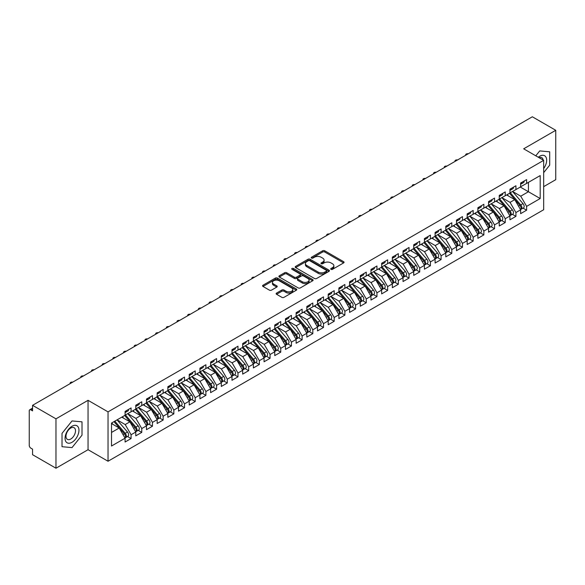 <?xml version="1.0" encoding="UTF-8"?>
<svg xmlns="http://www.w3.org/2000/svg" width="585" height="585" viewBox="0 0 585 585"><rect width="100%" height="100%" fill="white"/><g stroke="black" fill="none" stroke-linecap="round" stroke-linejoin="round"><path stroke-width="0.88" d="M331.015 269.341A1.038 0.6 0 0 0 332.485 269.341L343.636 262.906A1.484 0.856 0 0 0 344.068 262.299A1.484 0.856 0 0 0 343.636 261.692L324.748 250.789A1.484 0.856 0 0 0 322.649 250.789L311.498 257.224A1.038 0.6 0 0 0 311.191 257.649A1.038 0.6 0 0 0 311.498 258.073A1.038 0.6 0 0 0 312.968 258.073L314.408 257.239A4.746 2.742 0 0 1 321.128 257.239L322.701 258.146A4.746 2.742 0 0 1 324.09 260.091A4.746 2.742 0 0 1 322.701 262.029L321.26 262.862A1.038 0.6 0 0 0 320.953 263.287A1.038 0.6 0 0 0 321.26 263.711A1.038 0.6 0 0 0 322.723 263.711L324.17 262.877A4.746 2.742 0 0 1 330.883 262.877L332.455 263.784A4.746 2.742 0 0 1 333.852 265.722A4.746 2.742 0 0 1 332.455 267.659L331.015 268.493A1.038 0.6 0 0 0 330.708 268.917A1.038 0.6 0 0 0 331.015 269.341L331.015 268.493M276.581 293.078A1.484 0.856 0 0 0 276.149 293.677A1.484 0.856 0 0 0 276.581 294.284L281.882 297.348A1.484 0.856 0 0 0 283.981 297.348L296.361 290.197A1.484 0.856 0 0 0 296.792 289.59A1.484 0.856 0 0 0 296.361 288.983L277.473 278.08A1.484 0.856 0 0 0 275.374 278.08L262.994 285.231A1.484 0.856 0 0 0 262.555 285.838A1.484 0.856 0 0 0 262.994 286.438L269.392 290.138A1.484 0.856 0 0 0 271.491 290.138L276.793 287.074A1.484 0.856 0 0 0 277.224 286.474A1.484 0.856 0 0 0 276.793 285.868L273.619 284.032A3.971 2.289 0 0 1 272.456 282.409A3.971 2.289 0 0 1 274.906 280.295A3.971 2.289 0 0 1 279.228 280.793L291.666 287.974A3.971 2.289 0 0 1 292.829 289.59A3.971 2.289 0 0 1 290.379 291.71A3.971 2.289 0 0 1 286.05 291.213L283.981 290.014A1.484 0.856 0 0 0 281.882 290.014L276.581 293.078L276.581 294.284L281.882 291.25L281.882 290.014M543.67 186.652L555.75 179.675L555.75 130.301L532.335 116.781L32.563 405.325L32.563 410.882L30.851 409.895A2.267 1.309 -120 0 0 29.718 409.778A2.267 1.309 -120 0 0 29.25 410.816L29.25 445.382A2.267 1.309 -120 0 0 30.851 448.161L32.563 449.148L32.563 454.699L55.977 468.219L88.05 449.704L108.035 461.243L108.035 411.869L88.05 400.323L55.977 418.838L32.563 405.325M555.75 130.301L523.677 148.817L543.67 160.356L108.035 411.869M314.518 278.504A1.484 0.856 0 0 0 316.617 278.504L328.997 271.36A1.484 0.856 0 0 0 329.428 270.753A1.484 0.856 0 0 0 328.997 270.146L310.108 259.243A1.484 0.856 0 0 0 308.01 259.243L295.63 266.387A1.484 0.856 0 0 0 295.191 266.994A1.484 0.856 0 0 0 295.63 267.601L314.518 278.504M292.42 269.568A1.038 0.6 0 0 1 293.473 269.714L293.473 268.478L312.675 279.564A1.484 0.856 0 0 1 313.114 280.171A1.484 0.856 0 0 1 312.675 280.778L300.295 287.922A1.484 0.856 0 0 1 298.196 287.922L279.308 277.019L279.308 275.806A1.484 0.856 0 0 0 278.877 276.412A1.484 0.856 0 0 0 279.308 277.019M279.308 275.806L284.61 272.749A1.484 0.856 0 0 1 286.708 272.749L294.365 277.173A1.484 0.856 0 0 0 296.463 277.173L299.981 275.14A1.484 0.856 0 0 0 300.419 274.533A1.484 0.856 0 0 0 299.981 273.934L292.01 269.327A1.038 0.6 0 0 1 291.703 268.903A1.038 0.6 0 0 1 292.346 268.347A1.038 0.6 0 0 1 293.473 268.478M108.035 461.243L543.67 209.737L543.67 160.356M520.314 187.054L540.196 198.534L540.196 175.573L526.617 183.412L526.617 179.58L520.635 183.039L520.635 186.864L515.926 189.584L515.926 185.752L509.945 189.211L509.945 193.035L505.235 195.756L505.235 191.924L499.254 195.383L499.254 199.207L494.544 201.927L494.544 198.096L488.563 201.554L488.563 205.379L483.861 208.099L483.861 204.267L477.872 207.726L477.872 211.551L473.17 214.271L473.17 210.439L467.181 213.898L467.181 217.722L462.479 220.443L462.479 216.618L456.49 220.07L456.49 223.901L451.788 226.614L451.788 222.79L445.799 226.241L445.799 230.073L441.097 232.786L441.097 228.962L435.108 232.413L435.108 236.245L430.406 238.958L430.406 235.133L424.417 238.585L424.417 242.417L419.716 245.13L419.716 241.305L413.727 244.757L413.727 248.588L409.025 251.301L409.025 247.477L403.036 250.928L403.036 254.76L398.334 257.473L398.334 253.649L392.345 257.1L392.345 260.932L387.643 263.645L387.643 259.82L381.654 263.272L381.654 267.104L376.952 269.817L376.952 265.992L370.97 269.444L370.97 273.275L366.261 275.988L366.261 272.164L360.28 275.623L360.28 279.447L355.57 282.16L355.57 278.336L349.589 281.794L349.589 285.619L344.879 288.332L344.879 284.507L338.898 287.966L338.898 291.791L334.196 294.504L334.196 290.679L328.207 294.138L328.207 297.962L323.505 300.675L323.505 296.851L317.516 300.31L317.516 304.134L312.814 306.847L312.814 303.023L306.825 306.481L306.825 310.306L302.123 313.019L302.123 309.194L296.134 312.653L296.134 316.478L291.432 319.191L291.432 315.366L285.443 318.825L285.443 322.649L280.741 325.362L280.741 321.538L274.753 324.997L274.753 328.821L270.051 331.541L270.051 327.71L264.062 331.168L264.062 334.993L259.36 337.713L259.36 333.881L253.371 337.34L253.371 341.165L248.669 343.885L248.669 340.053L242.68 343.512L242.68 347.336L237.978 350.057L237.978 346.225L231.989 349.684L231.989 353.508L227.287 356.228L227.287 352.397L221.305 355.855L221.305 359.68L216.596 362.4L216.596 358.568L210.615 362.027L210.615 365.852L205.905 368.572L205.905 364.74L199.924 368.199L199.924 372.023L195.214 374.744L195.214 370.912L189.233 374.371L189.233 378.195L184.531 380.915L184.531 377.084L178.542 380.542L178.542 384.367L173.84 387.087L173.84 383.263L167.851 386.714L167.851 390.546L163.149 393.259L163.149 389.434L157.16 392.886L157.16 396.718L152.458 399.431L152.458 395.606L146.469 399.058L146.469 402.889L141.767 405.602L141.767 401.778L135.779 405.229L135.779 409.061L131.077 411.774L131.077 407.95L125.088 411.401L125.088 415.233L111.516 423.072L111.516 446.026L125.088 438.194L119.208 428.008L111.516 423.562M540.196 198.534L526.617 206.366L520.738 196.187L512.614 191.492M523.063 208.143L526.617 210.198L526.617 206.366M526.617 210.198L520.635 213.649L520.635 209.825L515.926 212.545L510.047 202.359L501.923 197.664M512.372 214.315L515.926 216.37L515.926 212.545M515.926 216.37L509.945 219.821L509.945 215.997L505.235 218.717L499.356 208.531L491.232 203.836L501.608 215.96L499.363 217.254A3.02 1.748 60 0 1 500.533 220.128A3.02 1.748 60 0 1 499.904 221.518A3.02 1.748 60 0 1 499.422 221.656M501.681 220.486L505.235 222.541L505.235 218.717M505.235 222.541L499.254 226L499.254 222.168L494.544 224.889L488.665 214.702L480.541 210.008L490.925 222.132L488.68 223.426A3.02 1.748 60 0 1 489.842 226.3A3.02 1.748 60 0 1 489.221 227.689A3.02 1.748 60 0 1 488.731 227.828M490.998 226.658L494.544 228.713L494.544 224.889M494.544 228.713L488.563 232.172L488.563 228.34L483.861 231.06L477.974 220.874L469.85 216.179M480.307 232.83L483.861 234.885L483.861 231.06M483.861 234.885L477.872 238.344L477.872 234.512L473.17 237.232L467.291 227.046L459.159 222.358L469.543 234.475L467.298 235.77A3.02 1.748 60 0 1 468.461 238.643A3.02 1.748 60 0 1 467.839 240.033A3.02 1.748 60 0 1 467.349 240.172M469.616 239.002L473.17 241.057L473.17 237.232M473.17 241.057L467.181 244.515L467.181 240.684L462.479 243.404L456.6 233.218L448.476 228.53M458.925 245.173L462.479 247.228L462.479 243.404M462.479 247.228L456.49 250.687L456.49 246.855L451.788 249.576L445.909 239.389L437.785 234.702M448.234 251.353L451.788 253.4L451.788 249.576M451.788 253.4L445.799 256.859L445.799 253.027L441.097 255.747L435.218 245.561L427.094 240.874L437.47 252.991L435.225 254.292A3.02 1.748 60 0 1 436.395 257.166A3.02 1.748 60 0 1 435.766 258.548A3.02 1.748 60 0 1 435.277 258.687M437.543 257.524L441.097 259.572L441.097 255.747M441.097 259.572L435.108 263.031L435.108 259.199L430.406 261.919L424.527 251.733L416.403 247.045M426.853 263.696L430.406 265.744L430.406 261.919M430.406 265.744L424.417 269.202L424.417 265.371L419.716 268.091L413.836 257.905L405.712 253.217L416.089 265.334L413.844 266.636A3.02 1.748 60 0 1 415.014 269.51A3.02 1.748 60 0 1 414.385 270.892A3.02 1.748 60 0 1 413.895 271.03M416.162 269.868L419.716 271.915L419.716 268.091M419.716 271.915L413.727 275.374L413.727 271.55L409.025 274.263L403.145 264.076L395.021 259.389M405.471 276.04L409.025 278.087L409.025 274.263M409.025 278.087L403.036 281.546L403.036 277.721L398.334 280.434L392.455 270.248L384.33 265.561M394.78 282.211L398.334 284.259L398.334 280.434M398.334 284.259L392.345 287.718L392.345 283.893L387.643 286.606L381.764 276.42L373.639 271.733L384.016 283.849L381.771 285.151A3.02 1.748 60 0 1 382.941 288.025A3.02 1.748 60 0 1 382.312 289.407A3.02 1.748 60 0 1 381.822 289.546M384.089 288.383L387.643 290.431L387.643 286.606M387.643 290.431L381.654 293.889L381.654 290.065L376.952 292.778L371.073 282.592L362.949 277.904M373.398 294.555L376.952 296.602L376.952 292.778M376.952 296.602L370.97 300.061L370.97 296.237L366.261 298.95L360.382 288.763L352.258 284.076L362.634 296.2L360.389 297.494A3.02 1.748 60 0 1 361.559 300.368A3.02 1.748 60 0 1 360.93 301.75A3.02 1.748 60 0 1 360.448 301.889M362.707 300.727L366.261 302.774L366.261 298.95M366.261 302.774L360.28 306.233L360.28 302.408L355.57 305.121L349.691 294.935L341.567 290.248M352.016 306.898L355.57 308.946L355.57 305.121M355.57 308.946L349.589 312.405L349.589 308.58L344.879 311.293L339 301.107L330.876 296.419M341.333 313.07L344.879 315.118L344.879 311.293M344.879 315.118L338.898 318.576L338.898 314.752L334.196 317.465L328.309 307.279L320.185 302.591L330.569 314.715L328.324 316.01A3.02 1.748 60 0 1 329.487 318.883A3.02 1.748 60 0 1 328.865 320.266A3.02 1.748 60 0 1 328.375 320.404M330.642 319.242L334.196 321.289L334.196 317.465M334.196 321.289L328.207 324.748L328.207 320.924L323.505 323.637L317.626 313.458L309.494 308.763L319.878 320.887L317.633 322.181A3.02 1.748 60 0 1 318.796 325.055A3.02 1.748 60 0 1 318.174 326.437A3.02 1.748 60 0 1 317.684 326.576M319.951 325.414L323.505 327.461L323.505 323.637M323.505 327.461L317.516 330.92L317.516 327.095L312.814 329.808L306.935 319.629L298.811 314.935M309.26 331.585L312.814 333.64L312.814 329.808M312.814 333.64L306.825 337.092L306.825 333.267L302.123 335.98L296.244 325.801L288.12 321.106M298.569 337.757L302.123 339.812L302.123 335.98M302.123 339.812L296.134 343.263L296.134 339.439L291.432 342.152L285.553 331.973L277.429 327.278M287.878 343.929L291.432 345.984L291.432 342.152M291.432 345.984L285.443 349.435L285.443 345.611L280.741 348.324L274.862 338.145L266.738 333.45L277.114 345.574L274.87 346.868A3.02 1.748 60 0 1 276.04 349.742A3.02 1.748 60 0 1 275.411 351.124A3.02 1.748 60 0 1 274.921 351.271M277.188 350.101L280.741 352.155L280.741 348.324M280.741 352.155L274.753 355.607L274.753 351.782L270.051 354.495L264.171 344.316L256.047 339.622L266.424 351.746L264.179 353.04A3.02 1.748 60 0 1 265.349 355.914A3.02 1.748 60 0 1 264.72 357.296A3.02 1.748 60 0 1 264.23 357.442M266.497 356.272L270.051 358.327L270.051 354.495M270.051 358.327L264.062 361.779L264.062 357.954L259.36 360.667L253.48 350.488L245.356 345.793M255.806 362.444L259.36 364.499L259.36 360.667M259.36 364.499L253.371 367.95L253.371 364.126L248.669 366.839L242.79 356.66L234.665 351.965M245.115 368.616L248.669 370.671L248.669 366.839M248.669 370.671L242.68 374.122L242.68 370.298L237.978 373.011L232.099 362.832L223.975 358.137M234.424 374.788L237.978 376.842L237.978 373.011M237.978 376.842L231.989 380.294L231.989 376.469L227.287 379.19L221.408 369.003L213.284 364.309L223.66 376.433L221.415 377.727A3.02 1.748 60 0 1 222.585 380.601A3.02 1.748 60 0 1 221.956 381.99A3.02 1.748 60 0 1 221.466 382.129M223.733 380.959L227.287 383.014L227.287 379.19M227.287 383.014L221.305 386.466L221.305 382.641L216.596 385.361L210.717 375.175L202.593 370.48L212.969 382.605L210.724 383.899A3.02 1.748 60 0 1 211.894 386.773A3.02 1.748 60 0 1 211.265 388.162A3.02 1.748 60 0 1 210.775 388.301M213.042 387.131L216.596 389.186L216.596 385.361M216.596 389.186L210.615 392.645L210.615 388.813L205.905 391.533L200.026 381.347L191.902 376.652M202.352 393.303L205.905 395.358L205.905 391.533M205.905 395.358L199.924 398.816L199.924 394.985L195.214 397.705L189.335 387.519L181.211 382.824M191.668 399.475L195.214 401.529L195.214 397.705M195.214 401.529L189.233 404.988L189.233 401.156L184.531 403.877L178.644 393.69L170.52 389.003M180.977 405.646L184.531 407.701L184.531 403.877M184.531 407.701L178.542 411.16L178.542 407.328L173.84 410.048L167.961 399.862L159.829 395.175L170.213 407.292L167.968 408.586A3.02 1.748 60 0 1 169.131 411.46A3.02 1.748 60 0 1 168.509 412.849A3.02 1.748 60 0 1 168.019 412.988M170.286 411.818L173.84 413.873L173.84 410.048M173.84 413.873L167.851 417.332L167.851 413.5L163.149 416.22L157.27 406.034L149.146 401.347L159.522 413.463L157.277 414.765A3.02 1.748 60 0 1 158.44 417.639A3.02 1.748 60 0 1 157.818 419.021A3.02 1.748 60 0 1 157.328 419.16M159.595 417.997L163.149 420.045L163.149 416.22M163.149 420.045L157.16 423.503L157.16 419.672L152.458 422.392L146.579 412.206L138.455 407.518M148.904 424.169L152.458 426.216L152.458 422.392M152.458 426.216L146.469 429.675L146.469 425.843L141.767 428.564L135.888 418.377L127.764 413.69L138.14 425.807L135.895 427.108A3.02 1.748 60 0 1 137.065 429.982A3.02 1.748 60 0 1 136.437 431.364A3.02 1.748 60 0 1 135.947 431.503M138.214 430.341L141.767 432.388L141.767 428.564M141.767 432.388L135.779 435.847L135.779 432.015L131.077 434.735L125.197 424.549L117.073 419.862M127.523 436.512L131.077 438.56L131.077 434.735M131.077 438.56L125.088 442.019L125.088 438.194M125.088 415.109L131.077 411.774M111.516 432.454L119.208 428.008M135.779 408.937L141.767 405.602M125.197 424.549L129.899 421.836L121.775 417.142M135.779 432.015L129.899 421.836M146.469 402.765L152.458 399.431M135.888 418.377L140.59 415.664L132.466 410.97M146.469 425.843L140.59 415.664M157.16 396.593L163.149 393.259M146.579 412.206L151.281 409.493L143.157 404.798M157.16 419.672L151.281 409.493M167.851 390.422L173.84 387.087M157.27 406.034L161.972 403.321L153.848 398.626M167.851 413.5L161.972 403.321M178.542 384.25L184.531 380.915M167.961 399.862L172.663 397.149L164.539 392.455M178.542 407.328L172.663 397.149M189.233 378.078L195.214 374.744M178.644 393.69L183.354 390.977L175.229 386.283M189.233 401.156L183.354 390.977M199.924 371.906L205.905 368.572M189.335 387.519L194.044 384.806L185.92 380.111M199.924 394.985L194.044 384.806M210.615 365.727L216.596 362.4M200.026 381.347L204.735 378.634L196.604 373.939M210.615 388.813L204.735 378.634M221.305 359.556L227.287 356.228M210.717 375.175L215.419 372.462L207.295 367.768M221.305 382.641L215.419 372.462M231.989 353.384L237.978 350.057M221.408 369.003L226.11 366.283L217.986 361.596M231.989 376.469L226.11 366.283M242.68 347.212L248.669 343.885M232.099 362.832L236.801 360.111L228.677 355.424M242.68 370.298L236.801 360.111M253.371 341.04L259.36 337.713M242.79 356.66L247.492 353.94L239.367 349.252M253.371 364.126L247.492 353.94M264.062 334.869L270.051 331.541M253.48 350.488L258.182 347.768L250.058 343.081M264.062 357.954L258.182 347.768M274.753 328.697L280.741 325.362M264.171 344.316L268.873 341.596L260.749 336.909M274.753 351.782L268.873 341.596M285.443 322.525L291.432 319.191M274.862 338.145L279.564 335.424L271.44 330.737M285.443 345.611L279.564 335.424M296.134 316.353L302.123 313.019M285.553 331.973L290.255 329.253L282.131 324.565M296.134 339.439L290.255 329.253M306.825 310.182L312.814 306.847M296.244 325.801L300.946 323.081L292.822 318.394M306.825 333.267L300.946 323.081M317.516 304.01L323.505 300.675M306.935 319.629L311.637 316.909L303.513 312.222M317.516 327.095L311.637 316.909M328.207 297.838L334.196 294.504M317.626 313.458L322.328 310.737L314.203 306.05M328.207 320.924L322.328 310.737M338.898 291.666L344.879 288.332M328.309 307.279L333.019 304.566L324.894 299.878M338.898 314.752L333.019 304.566M349.589 285.495L355.57 282.16M339 301.107L343.709 298.394L335.585 293.707M349.589 308.58L343.709 298.394M360.28 279.323L366.261 275.988M349.691 294.935L354.4 292.222L346.269 287.535M360.28 302.408L354.4 292.222M370.97 273.151L376.952 269.817M360.382 288.763L365.084 286.05L356.96 281.363M370.97 296.237L365.084 286.05M381.654 266.979L387.643 263.645M371.073 282.592L375.775 279.879L367.651 275.184M381.654 290.065L375.775 279.879M392.345 260.808L398.334 257.473M381.764 276.42L386.466 273.707L378.341 269.012M392.345 283.893L386.466 273.707M403.036 254.636L409.025 251.301M392.455 270.248L397.156 267.535L389.032 262.84M403.036 277.721L397.156 267.535M413.727 248.464L419.716 245.13M403.145 264.076L407.847 261.363L399.723 256.669M413.727 271.55L407.847 261.363M424.417 242.292L430.406 238.958M413.836 257.905L418.538 255.192L410.414 250.497M424.417 265.371L418.538 255.192M435.108 236.121L441.097 232.786M424.527 251.733L429.229 249.02L421.105 244.325M435.108 259.199L429.229 249.02M445.799 229.949L451.788 226.614M435.218 245.561L439.92 242.848L431.796 238.153M445.799 253.027L439.92 242.848M456.49 223.777L462.479 220.443M445.909 239.389L450.611 236.676L442.487 231.982M456.49 246.855L450.611 236.676M467.181 217.605L473.17 214.271M456.6 233.218L461.302 230.505L453.178 225.81M467.181 240.684L461.302 230.505M477.872 211.434L483.861 208.099M467.291 227.046L471.993 224.333L463.868 219.638M477.872 234.512L471.993 224.333M488.563 205.262L494.544 201.927M477.974 220.874L482.683 218.161L474.559 213.466M488.563 228.34L482.683 218.161M499.254 199.083L505.235 195.756M488.665 214.702L493.374 211.989L485.25 207.295M499.254 222.168L493.374 211.989M509.945 192.911L515.926 189.584M499.356 208.531L504.065 205.818L495.934 201.123M509.945 215.997L504.065 205.818M520.635 186.739L526.617 183.412M520.738 196.187L528.438 191.741L528.438 182.359L540.196 175.573M510.047 202.359L514.756 199.639L506.625 194.951M520.635 209.825L514.756 199.639M55.977 418.838L55.977 468.219M539.714 150.915L535.787 155.807L539.714 150.915L549.71 151.807L539.714 150.915M549.71 165.138L549.71 151.807L549.71 165.138L543.67 172.655L549.71 165.138M88.05 449.704L88.05 400.323M82.01 435.167L82.01 421.836L72.013 420.944L62.017 433.375L62.017 446.706L72.013 447.598L82.01 435.167L72.013 447.598L62.017 446.706L62.017 433.375L72.013 420.944L82.01 421.836L82.01 435.167M331.432 269.488L332.455 268.895A4.746 2.742 0 0 0 333.852 266.957L333.852 265.722M324.09 260.091L324.09 261.32A4.746 2.742 0 0 1 322.701 263.257L321.67 263.857M343.614 262.914L324.748 252.025A1.484 0.856 0 0 0 322.649 252.025L311.915 258.219M328.997 270.146L328.997 271.36L310.108 260.471A1.484 0.856 0 0 0 308.01 260.471L295.644 267.608L295.63 266.387M326.371 271.177A1.038 0.6 0 0 0 326.679 270.753A1.038 0.6 0 0 0 326.371 270.328L309.794 260.756A1.038 0.6 0 0 0 308.324 260.756L306.803 261.634A4.746 2.742 0 0 0 305.414 263.572A4.746 2.742 0 0 0 306.803 265.51L318.138 272.054A4.746 2.742 0 0 0 324.851 272.054L326.371 271.177L326.371 272.405A1.038 0.6 0 0 0 326.679 271.981L326.679 270.753M305.414 263.572L305.414 264.808A4.746 2.742 0 0 0 306.803 266.745L306.803 265.51M326.371 272.405L324.851 273.29A4.746 2.742 0 0 1 318.138 273.29L306.803 266.745M279.33 277.034L284.61 273.985L284.61 272.749M300.419 274.533L300.419 275.769A1.484 0.856 0 0 1 299.981 276.376L296.463 278.409A1.484 0.856 0 0 1 294.365 278.409L286.708 273.985A1.484 0.856 0 0 0 284.61 273.985M293.473 269.714L312.661 280.785M302.313 281.758A3.971 2.289 0 0 0 306.642 282.255A3.971 2.289 0 0 0 309.092 280.142A3.971 2.289 0 0 0 307.929 278.518L303.549 275.988A1.484 0.856 0 0 0 301.45 275.988L297.933 278.021A1.484 0.856 0 0 0 297.502 278.628A1.484 0.856 0 0 0 297.933 279.235L302.313 281.758L302.313 282.994A3.971 2.289 0 0 0 306.642 283.491A3.971 2.289 0 0 0 309.092 281.378L309.092 280.142M297.502 278.628L297.502 279.857A1.484 0.856 0 0 0 297.933 280.464L297.933 279.235M302.313 282.994L297.933 280.464M292.829 289.59L292.829 290.825A3.971 2.289 0 0 1 290.379 292.946A3.971 2.289 0 0 1 286.05 292.449L283.981 291.25A1.484 0.856 0 0 0 281.882 291.25M272.456 282.409L272.456 283.645A3.971 2.289 0 0 0 273.619 285.268L273.619 284.032M276.793 285.868L276.793 287.074L273.619 285.268M296.339 290.211L277.473 279.316A1.484 0.856 0 0 0 275.374 279.316L263.009 286.453M510.354 192.801L520.745 204.911A3.02 1.748 60 0 1 521.915 207.785A3.02 1.748 60 0 1 521.286 209.174L523.531 207.872A3.02 1.748 -120 0 0 524.16 206.49A3.02 1.748 -120 0 0 522.99 203.617L512.599 191.5M521.286 209.174A3.02 1.748 60 0 1 520.796 209.313M509.498 193.291L519.889 205.408A3.02 1.748 60 0 1 521.059 208.282A3.02 1.748 60 0 1 520.511 209.613M508.489 196.026L507.253 194.586M520.635 184.216A3.02 1.748 -120 0 0 521.059 182.981A3.02 1.748 -120 0 0 521.052 182.798M520.796 184.012A3.02 1.748 -120 0 0 521.286 183.873A3.02 1.748 -120 0 0 521.915 182.483A3.02 1.748 -120 0 0 521.908 182.301M524.153 181.006A3.02 1.748 60 0 1 524.16 181.189A3.02 1.748 60 0 1 523.531 182.571L521.286 183.873M468.241 153.789A1.887 1.09 -0 0 0 465.667 154.806A1.887 1.09 -0 0 0 465.792 155.201M499.663 198.973L510.054 211.083A3.02 1.748 60 0 1 511.224 213.956A3.02 1.748 60 0 1 510.595 215.346L512.84 214.044A3.02 1.748 -120 0 0 513.469 212.662A3.02 1.748 -120 0 0 512.299 209.788L501.908 197.671M510.595 215.346A3.02 1.748 60 0 1 510.113 215.485M498.808 199.463L509.199 211.58A3.02 1.748 60 0 1 510.369 214.454A3.02 1.748 60 0 1 509.82 215.785M497.798 202.198L496.563 200.757M499.904 221.518L502.157 220.216A3.02 1.748 -120 0 0 502.778 218.834A3.02 1.748 -120 0 0 501.608 215.96M488.117 205.635L498.515 217.752A3.02 1.748 60 0 1 499.678 220.625A3.02 1.748 60 0 1 499.129 221.956M487.108 208.37L485.872 206.929M488.972 205.145L499.363 217.254M489.221 227.689L491.466 226.388A3.02 1.748 -120 0 0 492.087 225.006A3.02 1.748 -120 0 0 490.925 222.132M477.426 211.807L487.824 223.923A3.02 1.748 60 0 1 488.987 226.797A3.02 1.748 60 0 1 488.438 228.128M476.417 214.541L475.181 213.108M478.281 211.317L488.68 223.426M467.598 217.488L477.989 229.598A3.02 1.748 60 0 1 479.152 232.472A3.02 1.748 60 0 1 478.53 233.861L480.775 232.559A3.02 1.748 -120 0 0 481.397 231.177A3.02 1.748 -120 0 0 480.234 228.304L469.843 216.194M478.53 233.861A3.02 1.748 60 0 1 478.04 234M466.742 217.978L477.133 230.095A3.02 1.748 60 0 1 478.296 232.969A3.02 1.748 60 0 1 477.748 234.3M465.726 220.713L464.497 219.28M509.945 190.388A3.02 1.748 -120 0 0 510.369 189.152A3.02 1.748 -120 0 0 510.361 188.97M510.113 190.183A3.02 1.748 -120 0 0 510.595 190.045A3.02 1.748 -120 0 0 511.224 188.655A3.02 1.748 -120 0 0 511.217 188.472M513.462 187.178A3.02 1.748 60 0 1 513.469 187.361A3.02 1.748 60 0 1 512.84 188.743L510.595 190.045M457.558 159.961A1.887 1.09 -0 0 0 454.976 160.977A1.887 1.09 -0 0 0 455.108 161.372M499.254 196.56A3.02 1.748 -120 0 0 499.678 195.324A3.02 1.748 -120 0 0 499.67 195.141M499.422 196.355A3.02 1.748 -120 0 0 499.904 196.216A3.02 1.748 -120 0 0 500.533 194.827A3.02 1.748 -120 0 0 500.526 194.644M502.771 193.35A3.02 1.748 60 0 1 502.778 193.533A3.02 1.748 60 0 1 502.157 194.922L499.904 196.216M446.867 166.133A1.887 1.09 -0 0 0 444.286 167.149A1.887 1.09 -0 0 0 444.417 167.544M488.563 202.732A3.02 1.748 -120 0 0 488.987 201.496A3.02 1.748 -120 0 0 488.98 201.313M488.731 202.527A3.02 1.748 -120 0 0 489.221 202.388A3.02 1.748 -120 0 0 489.842 200.999A3.02 1.748 -120 0 0 489.835 200.816M492.08 199.522A3.02 1.748 60 0 1 492.087 199.704A3.02 1.748 60 0 1 491.466 201.094L489.221 202.388M436.176 172.304A1.887 1.09 -0 0 0 433.595 173.321A1.887 1.09 -0 0 0 433.726 173.716M477.872 208.903A3.02 1.748 -120 0 0 478.296 207.668A3.02 1.748 -120 0 0 478.296 207.485M478.04 208.699A3.02 1.748 -120 0 0 478.53 208.56A3.02 1.748 -120 0 0 479.152 207.178A3.02 1.748 -120 0 0 479.144 206.988M481.389 205.693A3.02 1.748 60 0 1 481.397 205.876A3.02 1.748 60 0 1 480.775 207.265L478.53 208.56M425.485 178.476A1.887 1.09 -0 0 0 422.904 179.493A1.887 1.09 -0 0 0 423.035 179.887M543.67 168.56A9.828 5.674 120 0 0 546.346 158.023A9.828 5.674 120 0 0 539.714 156.224A9.828 5.674 120 0 0 538.266 157.233M543.165 160.063A6.727 3.883 120 0 0 541.812 157.687A6.727 3.883 120 0 0 539.077 157.709M72.013 442.297A9.828 5.674 120 0 0 78.96 430.26A9.828 5.674 120 0 0 72.013 426.246A9.828 5.674 120 0 0 65.059 438.282A9.828 5.674 120 0 0 72.013 442.297M70.748 439.035A6.727 3.883 120 0 0 75.143 433.105A6.727 3.883 120 0 0 74.112 427.715A6.727 3.883 120 0 0 70.748 428.044A6.727 3.883 120 0 0 66.354 433.975A6.727 3.883 120 0 0 67.385 439.364A6.727 3.883 120 0 0 70.748 439.035M467.839 240.033L470.084 238.731A3.02 1.748 -120 0 0 470.706 237.349A3.02 1.748 -120 0 0 469.543 234.475M456.051 224.15L466.442 236.267A3.02 1.748 60 0 1 467.605 239.141A3.02 1.748 60 0 1 467.057 240.479M455.035 226.885L453.806 225.452M456.907 223.66L467.298 235.77M467.181 215.075A3.02 1.748 -120 0 0 467.605 213.839A3.02 1.748 -120 0 0 467.605 213.657M467.349 214.87A3.02 1.748 -120 0 0 467.839 214.732A3.02 1.748 -120 0 0 468.461 213.349A3.02 1.748 -120 0 0 468.461 213.159M470.706 211.865A3.02 1.748 60 0 1 470.706 212.048A3.02 1.748 60 0 1 470.084 213.437L467.839 214.732M414.794 184.648A1.887 1.09 -0 0 0 412.213 185.664A1.887 1.09 -0 0 0 412.345 186.059M446.216 229.832L456.607 241.941A3.02 1.748 60 0 1 457.77 244.815A3.02 1.748 60 0 1 457.148 246.205L459.393 244.91A3.02 1.748 -120 0 0 460.015 243.521A3.02 1.748 -120 0 0 458.852 240.647L448.461 228.538M457.148 246.205A3.02 1.748 60 0 1 456.658 246.343M445.36 230.322L455.752 242.439A3.02 1.748 60 0 1 456.914 245.312A3.02 1.748 60 0 1 456.366 246.651M444.344 233.057L443.116 231.623M435.525 236.004L445.916 248.12A3.02 1.748 60 0 1 447.079 250.994A3.02 1.748 60 0 1 446.457 252.376L448.702 251.082A3.02 1.748 -120 0 0 449.324 249.693A3.02 1.748 -120 0 0 448.161 246.819L437.77 234.709M446.457 252.376A3.02 1.748 60 0 1 445.967 252.515M434.67 236.494L445.061 248.61A3.02 1.748 60 0 1 446.231 251.484A3.02 1.748 60 0 1 445.675 252.822M433.653 239.228L432.425 237.795M435.766 258.548L438.011 257.254A3.02 1.748 -120 0 0 438.64 255.864A3.02 1.748 -120 0 0 437.47 252.991M423.979 242.665L434.37 254.782A3.02 1.748 60 0 1 435.54 257.656A3.02 1.748 60 0 1 434.984 258.994M422.962 245.4L421.734 243.967M424.834 242.175L435.225 254.292M414.143 248.347L424.534 260.464A3.02 1.748 60 0 1 425.704 263.338A3.02 1.748 60 0 1 425.076 264.72L427.321 263.425A3.02 1.748 -120 0 0 427.949 262.036A3.02 1.748 -120 0 0 426.779 259.162L416.388 247.053M425.076 264.72A3.02 1.748 60 0 1 424.586 264.859M413.288 248.844L423.679 260.954A3.02 1.748 60 0 1 424.849 263.828A3.02 1.748 60 0 1 424.3 265.166M412.271 251.572L411.043 250.139M456.49 221.247A3.02 1.748 -120 0 0 456.914 220.011A3.02 1.748 -120 0 0 456.914 219.828M456.658 221.042A3.02 1.748 -120 0 0 457.148 220.903A3.02 1.748 -120 0 0 457.77 219.521A3.02 1.748 -120 0 0 457.77 219.331M460.015 218.037A3.02 1.748 60 0 1 460.015 218.22A3.02 1.748 60 0 1 459.393 219.609L457.148 220.903M404.103 190.82A1.887 1.09 -0 0 0 401.522 191.836A1.887 1.09 -0 0 0 401.654 192.231M445.799 227.419A3.02 1.748 -120 0 0 446.231 226.183A3.02 1.748 -120 0 0 446.223 226M445.967 227.214A3.02 1.748 -120 0 0 446.457 227.075A3.02 1.748 -120 0 0 447.079 225.693A3.02 1.748 -120 0 0 447.079 225.503M449.324 224.209A3.02 1.748 60 0 1 449.324 224.391A3.02 1.748 60 0 1 448.702 225.781L446.457 227.075M393.412 196.991A1.887 1.09 -0 0 0 390.831 198.008A1.887 1.09 -0 0 0 390.963 198.403M435.108 233.59A3.02 1.748 -120 0 0 435.54 232.355A3.02 1.748 -120 0 0 435.532 232.172M435.277 233.386A3.02 1.748 -120 0 0 435.766 233.247A3.02 1.748 -120 0 0 436.395 231.865A3.02 1.748 -120 0 0 436.388 231.675M438.633 230.38A3.02 1.748 60 0 1 438.64 230.563A3.02 1.748 60 0 1 438.011 231.952L435.766 233.247M382.722 203.163A1.887 1.09 -0 0 0 380.14 204.18A1.887 1.09 -0 0 0 380.272 204.574M424.417 239.762A3.02 1.748 -120 0 0 424.849 238.526A3.02 1.748 -120 0 0 424.842 238.344M424.586 239.558A3.02 1.748 -120 0 0 425.076 239.419A3.02 1.748 -120 0 0 425.704 238.036A3.02 1.748 -120 0 0 425.697 237.846M427.942 236.552A3.02 1.748 60 0 1 427.949 236.735A3.02 1.748 60 0 1 427.321 238.124L425.076 239.419M372.031 209.335A1.887 1.09 -0 0 0 369.449 210.351A1.887 1.09 -0 0 0 369.581 210.746M414.385 270.892L416.63 269.597A3.02 1.748 -120 0 0 417.259 268.208A3.02 1.748 -120 0 0 416.089 265.334M402.597 255.016L412.988 267.126A3.02 1.748 60 0 1 414.158 269.999A3.02 1.748 60 0 1 413.61 271.338M401.581 257.744L400.352 256.31M403.453 254.519L413.844 266.636M392.762 260.691L403.153 272.807A3.02 1.748 60 0 1 404.323 275.681A3.02 1.748 60 0 1 403.694 277.063L405.939 275.769A3.02 1.748 -120 0 0 406.568 274.38A3.02 1.748 -120 0 0 405.398 271.506L395.007 259.396M403.694 277.063A3.02 1.748 60 0 1 403.204 277.202M391.906 261.188L402.297 273.297A3.02 1.748 60 0 1 403.467 276.171A3.02 1.748 60 0 1 402.919 277.509M390.897 263.915L389.661 262.482M382.071 266.862L392.462 278.979A3.02 1.748 60 0 1 393.632 281.853A3.02 1.748 60 0 1 393.003 283.235L395.248 281.941A3.02 1.748 -120 0 0 395.877 280.551A3.02 1.748 -120 0 0 394.707 277.678L384.316 265.568M393.003 283.235A3.02 1.748 60 0 1 392.513 283.374M381.215 267.36L391.606 279.469A3.02 1.748 60 0 1 392.776 282.343A3.02 1.748 60 0 1 392.228 283.681M380.206 270.087L378.97 268.654M382.312 289.407L384.557 288.112A3.02 1.748 -120 0 0 385.186 286.723A3.02 1.748 -120 0 0 384.016 283.849M370.524 273.531L380.915 285.641A3.02 1.748 60 0 1 382.085 288.515A3.02 1.748 60 0 1 381.537 289.853M369.515 276.259L368.279 274.826M371.38 273.034L381.771 285.151M360.689 279.206L371.08 291.323A3.02 1.748 60 0 1 372.25 294.196A3.02 1.748 60 0 1 371.621 295.579L373.866 294.284A3.02 1.748 -120 0 0 374.495 292.902A3.02 1.748 -120 0 0 373.325 290.028L362.934 277.912M371.621 295.579A3.02 1.748 60 0 1 371.131 295.717M359.833 279.703L370.225 291.813A3.02 1.748 60 0 1 371.395 294.686A3.02 1.748 60 0 1 370.846 296.025M358.824 282.431L357.589 280.997M413.727 245.934A3.02 1.748 -120 0 0 414.158 244.698A3.02 1.748 -120 0 0 414.151 244.515M413.895 245.729A3.02 1.748 -120 0 0 414.385 245.59A3.02 1.748 -120 0 0 415.014 244.208A3.02 1.748 -120 0 0 415.006 244.025M417.251 242.724A3.02 1.748 60 0 1 417.259 242.914A3.02 1.748 60 0 1 416.63 244.296L414.385 245.59M361.34 215.507A1.887 1.09 -0 0 0 358.759 216.523A1.887 1.09 -0 0 0 358.89 216.918M403.036 252.106A3.02 1.748 -120 0 0 403.467 250.87A3.02 1.748 -120 0 0 403.46 250.687M403.204 251.901A3.02 1.748 -120 0 0 403.694 251.762A3.02 1.748 -120 0 0 404.323 250.38A3.02 1.748 -120 0 0 404.315 250.197M406.56 248.896A3.02 1.748 60 0 1 406.568 249.086A3.02 1.748 60 0 1 405.939 250.468L403.694 251.762M350.649 221.678A1.887 1.09 -0 0 0 348.068 222.695A1.887 1.09 -0 0 0 348.199 223.09M392.345 258.277A3.02 1.748 -120 0 0 392.776 257.042A3.02 1.748 -120 0 0 392.769 256.859M392.513 258.073A3.02 1.748 -120 0 0 393.003 257.934A3.02 1.748 -120 0 0 393.632 256.552A3.02 1.748 -120 0 0 393.625 256.369M395.869 255.067A3.02 1.748 60 0 1 395.877 255.257A3.02 1.748 60 0 1 395.248 256.639L393.003 257.934M339.958 227.85A1.887 1.09 -0 0 0 337.384 228.867A1.887 1.09 -0 0 0 337.508 229.261M381.654 264.449A3.02 1.748 -120 0 0 382.085 263.213A3.02 1.748 -120 0 0 382.078 263.031M381.822 264.245A3.02 1.748 -120 0 0 382.312 264.106A3.02 1.748 -120 0 0 382.941 262.723A3.02 1.748 -120 0 0 382.934 262.541M385.179 261.239A3.02 1.748 60 0 1 385.186 261.429A3.02 1.748 60 0 1 384.557 262.811L382.312 264.106M329.267 234.022A1.887 1.09 -0 0 0 326.693 235.038A1.887 1.09 -0 0 0 326.818 235.433M370.97 270.621A3.02 1.748 -120 0 0 371.395 269.385A3.02 1.748 -120 0 0 371.387 269.202M371.131 270.416A3.02 1.748 -120 0 0 371.621 270.277A3.02 1.748 -120 0 0 372.25 268.895A3.02 1.748 -120 0 0 372.243 268.712M374.488 267.411A3.02 1.748 60 0 1 374.495 267.601A3.02 1.748 60 0 1 373.866 268.983L371.621 270.277M318.576 240.194A1.887 1.09 -0 0 0 316.002 241.21A1.887 1.09 -0 0 0 316.127 241.612M360.93 301.75L363.175 300.456A3.02 1.748 -120 0 0 363.804 299.074A3.02 1.748 -120 0 0 362.634 296.2M349.143 285.875L359.534 297.984A3.02 1.748 60 0 1 360.704 300.858A3.02 1.748 60 0 1 360.155 302.196M348.133 288.602L346.898 287.169M349.998 285.378L360.389 297.494M360.28 276.793A3.02 1.748 -120 0 0 360.704 275.557A3.02 1.748 -120 0 0 360.696 275.374M360.448 276.588A3.02 1.748 -120 0 0 360.93 276.449A3.02 1.748 -120 0 0 361.559 275.067A3.02 1.748 -120 0 0 361.552 274.884M363.797 273.583A3.02 1.748 60 0 1 363.804 273.773A3.02 1.748 60 0 1 363.175 275.155L360.93 276.449M307.893 246.365A1.887 1.09 -0 0 0 305.311 247.382A1.887 1.09 -0 0 0 305.443 247.784M339.307 291.549L349.698 303.666A3.02 1.748 60 0 1 350.868 306.54A3.02 1.748 60 0 1 350.239 307.922L352.484 306.628A3.02 1.748 -120 0 0 353.113 305.246A3.02 1.748 -120 0 0 351.943 302.372L341.552 290.255M350.239 307.922A3.02 1.748 60 0 1 349.757 308.061M338.452 292.047L348.85 304.156A3.02 1.748 60 0 1 350.013 307.03A3.02 1.748 60 0 1 349.464 308.368M337.443 294.774L336.207 293.341M349.589 282.964A3.02 1.748 -120 0 0 350.013 281.729A3.02 1.748 -120 0 0 350.005 281.546M349.757 282.76A3.02 1.748 -120 0 0 350.239 282.621A3.02 1.748 -120 0 0 350.868 281.239A3.02 1.748 -120 0 0 350.861 281.056M353.106 279.754A3.02 1.748 60 0 1 353.113 279.944A3.02 1.748 60 0 1 352.484 281.327L350.239 282.621M297.202 252.537A1.887 1.09 -0 0 0 294.621 253.554A1.887 1.09 -0 0 0 294.752 253.956M328.616 297.721L339.015 309.838A3.02 1.748 60 0 1 340.177 312.712A3.02 1.748 60 0 1 339.556 314.094L341.801 312.799A3.02 1.748 -120 0 0 342.422 311.417A3.02 1.748 -120 0 0 341.26 308.544L330.861 296.427M339.556 314.094A3.02 1.748 60 0 1 339.066 314.233M327.761 298.218L338.159 310.328A3.02 1.748 60 0 1 339.322 313.202A3.02 1.748 60 0 1 338.773 314.54M326.752 300.946L325.516 299.513M338.898 289.136A3.02 1.748 -120 0 0 339.322 287.908A3.02 1.748 -120 0 0 339.315 287.718M339.066 288.931A3.02 1.748 -120 0 0 339.556 288.793A3.02 1.748 -120 0 0 340.177 287.411A3.02 1.748 -120 0 0 340.17 287.228M342.415 285.933A3.02 1.748 60 0 1 342.422 286.116A3.02 1.748 60 0 1 341.801 287.498L339.556 288.793M286.511 258.709A1.887 1.09 -0 0 0 283.93 259.725A1.887 1.09 -0 0 0 284.061 260.128M328.865 320.266L331.11 318.971A3.02 1.748 -120 0 0 331.732 317.589A3.02 1.748 -120 0 0 330.569 314.715M317.077 304.39L327.468 316.5A3.02 1.748 60 0 1 328.631 319.373A3.02 1.748 60 0 1 328.083 320.712M316.061 307.118L314.832 305.684M317.933 303.893L328.324 316.01M328.207 295.308A3.02 1.748 -120 0 0 328.631 294.079A3.02 1.748 -120 0 0 328.631 293.889M328.375 295.103A3.02 1.748 -120 0 0 328.865 294.964A3.02 1.748 -120 0 0 329.487 293.582A3.02 1.748 -120 0 0 329.479 293.399M331.724 292.105A3.02 1.748 60 0 1 331.732 292.288A3.02 1.748 60 0 1 331.11 293.67L328.865 294.964M275.82 264.881A1.887 1.09 -0 0 0 273.239 265.897A1.887 1.09 -0 0 0 273.37 266.299M318.174 326.437L320.419 325.143A3.02 1.748 -120 0 0 321.041 323.761A3.02 1.748 -120 0 0 319.878 320.887M306.386 310.562L316.777 322.671A3.02 1.748 60 0 1 317.94 325.545A3.02 1.748 60 0 1 317.392 326.883M305.37 313.297L304.142 311.856M307.242 310.065L317.633 322.181M317.516 301.48A3.02 1.748 -120 0 0 317.94 300.251A3.02 1.748 -120 0 0 317.94 300.061M317.684 301.282A3.02 1.748 -120 0 0 318.174 301.136A3.02 1.748 -120 0 0 318.796 299.754A3.02 1.748 -120 0 0 318.796 299.571M321.041 298.277A3.02 1.748 60 0 1 321.041 298.46A3.02 1.748 60 0 1 320.419 299.842L318.174 301.136M265.129 271.052A1.887 1.09 -0 0 0 262.548 272.069A1.887 1.09 -0 0 0 262.68 272.471M296.551 316.236L306.942 328.353A3.02 1.748 60 0 1 308.105 331.227A3.02 1.748 60 0 1 307.483 332.609L309.728 331.315A3.02 1.748 -120 0 0 310.35 329.933A3.02 1.748 -120 0 0 309.187 327.059L298.796 314.942M307.483 332.609A3.02 1.748 60 0 1 306.993 332.748M295.696 316.734L306.087 328.85A3.02 1.748 60 0 1 307.249 331.724A3.02 1.748 60 0 1 306.701 333.055M294.679 319.468L293.451 318.028M306.825 307.651A3.02 1.748 -120 0 0 307.249 306.423A3.02 1.748 -120 0 0 307.249 306.233M306.993 307.454A3.02 1.748 -120 0 0 307.483 307.308A3.02 1.748 -120 0 0 308.105 305.926A3.02 1.748 -120 0 0 308.105 305.743M310.35 304.449A3.02 1.748 60 0 1 310.35 304.631A3.02 1.748 60 0 1 309.728 306.014L307.483 307.308M254.438 277.224A1.887 1.09 -0 0 0 251.857 278.241A1.887 1.09 -0 0 0 251.989 278.643M285.86 322.408L296.251 334.525A3.02 1.748 60 0 1 297.414 337.399A3.02 1.748 60 0 1 296.792 338.781L299.037 337.486A3.02 1.748 -120 0 0 299.659 336.104A3.02 1.748 -120 0 0 298.496 333.231L288.105 321.114M296.792 338.781A3.02 1.748 60 0 1 296.302 338.92M285.005 322.905L295.396 335.022A3.02 1.748 60 0 1 296.566 337.896A3.02 1.748 60 0 1 296.01 339.227M283.988 325.64L282.76 324.2M296.134 313.823A3.02 1.748 -120 0 0 296.566 312.595A3.02 1.748 -120 0 0 296.558 312.405M296.302 313.626A3.02 1.748 -120 0 0 296.792 313.48A3.02 1.748 -120 0 0 297.414 312.097A3.02 1.748 -120 0 0 297.414 311.915M299.659 310.62A3.02 1.748 60 0 1 299.659 310.803A3.02 1.748 60 0 1 299.037 312.185L296.792 313.48M243.748 283.396A1.887 1.09 -0 0 0 241.166 284.412A1.887 1.09 -0 0 0 241.298 284.815M275.169 328.58L285.56 340.697A3.02 1.748 60 0 1 286.73 343.57A3.02 1.748 60 0 1 286.102 344.953L288.346 343.658A3.02 1.748 -120 0 0 288.975 342.276A3.02 1.748 -120 0 0 287.805 339.402L277.414 327.286M286.102 344.953A3.02 1.748 60 0 1 285.612 345.091M274.314 329.077L284.705 341.194A3.02 1.748 60 0 1 285.875 344.068A3.02 1.748 60 0 1 285.319 345.399M273.297 331.812L272.069 330.371M285.443 320.002A3.02 1.748 -120 0 0 285.875 318.767A3.02 1.748 -120 0 0 285.868 318.576M285.612 319.798A3.02 1.748 -120 0 0 286.102 319.651A3.02 1.748 -120 0 0 286.73 318.269A3.02 1.748 -120 0 0 286.723 318.086M288.968 316.792A3.02 1.748 60 0 1 288.975 316.975A3.02 1.748 60 0 1 288.346 318.357L286.102 319.651M233.057 289.568A1.887 1.09 -0 0 0 230.475 290.584A1.887 1.09 -0 0 0 230.607 290.986M275.411 351.124L277.656 349.83A3.02 1.748 -120 0 0 278.284 348.448A3.02 1.748 -120 0 0 277.114 345.574M263.623 335.249L274.014 347.366A3.02 1.748 60 0 1 275.184 350.239A3.02 1.748 60 0 1 274.636 351.57M262.606 337.984L261.378 336.543M264.478 334.759L274.87 346.868M274.753 326.174A3.02 1.748 -120 0 0 275.184 324.938A3.02 1.748 -120 0 0 275.177 324.755M274.921 325.969A3.02 1.748 -120 0 0 275.411 325.83A3.02 1.748 -120 0 0 276.04 324.441A3.02 1.748 -120 0 0 276.032 324.258M278.277 322.964A3.02 1.748 60 0 1 278.284 323.147A3.02 1.748 60 0 1 277.656 324.529L275.411 325.83M222.366 295.739A1.887 1.09 -0 0 0 219.784 296.756A1.887 1.09 -0 0 0 219.916 297.158M264.72 357.296L266.965 356.002A3.02 1.748 -120 0 0 267.594 354.62A3.02 1.748 -120 0 0 266.424 351.746M252.932 341.421L263.323 353.537A3.02 1.748 60 0 1 264.493 356.411A3.02 1.748 60 0 1 263.945 357.742M251.916 344.155L250.687 342.715M253.788 340.931L264.179 353.04M264.062 332.346A3.02 1.748 -120 0 0 264.493 331.11A3.02 1.748 -120 0 0 264.486 330.927M264.23 332.141A3.02 1.748 -120 0 0 264.72 332.002A3.02 1.748 -120 0 0 265.349 330.613A3.02 1.748 -120 0 0 265.341 330.43M267.586 329.136A3.02 1.748 60 0 1 267.594 329.318A3.02 1.748 60 0 1 266.965 330.7L264.72 332.002M211.675 301.911A1.887 1.09 -0 0 0 209.094 302.928A1.887 1.09 -0 0 0 209.225 303.33M243.097 347.102L253.488 359.212A3.02 1.748 60 0 1 254.658 362.086A3.02 1.748 60 0 1 254.029 363.468L256.274 362.173A3.02 1.748 -120 0 0 256.903 360.791A3.02 1.748 -120 0 0 255.733 357.918L245.342 345.801M254.029 363.468A3.02 1.748 60 0 1 253.539 363.614M242.241 347.592L252.632 359.709A3.02 1.748 60 0 1 253.802 362.583A3.02 1.748 60 0 1 253.254 363.914M241.232 350.327L239.996 348.887M253.371 338.518A3.02 1.748 -120 0 0 253.802 337.282A3.02 1.748 -120 0 0 253.795 337.099M253.539 338.313A3.02 1.748 -120 0 0 254.029 338.174A3.02 1.748 -120 0 0 254.658 336.784A3.02 1.748 -120 0 0 254.65 336.602M256.895 335.307A3.02 1.748 60 0 1 256.903 335.49A3.02 1.748 60 0 1 256.274 336.872L254.029 338.174M200.984 308.09A1.887 1.09 -0 0 0 198.403 309.099A1.887 1.09 -0 0 0 198.534 309.502M232.406 353.274L242.797 365.384A3.02 1.748 60 0 1 243.967 368.257A3.02 1.748 60 0 1 243.338 369.647L245.583 368.345A3.02 1.748 -120 0 0 246.212 366.963A3.02 1.748 -120 0 0 245.042 364.089L234.651 351.973M243.338 369.647A3.02 1.748 60 0 1 242.848 369.786M231.55 353.764L241.941 365.881A3.02 1.748 60 0 1 243.111 368.755A3.02 1.748 60 0 1 242.563 370.086M230.541 356.499L229.305 355.058M242.68 344.689A3.02 1.748 -120 0 0 243.111 343.453A3.02 1.748 -120 0 0 243.104 343.271M242.848 344.485A3.02 1.748 -120 0 0 243.338 344.346A3.02 1.748 -120 0 0 243.967 342.956A3.02 1.748 -120 0 0 243.96 342.773M246.205 341.479A3.02 1.748 60 0 1 246.212 341.662A3.02 1.748 60 0 1 245.583 343.044L243.338 344.346M190.293 314.262A1.887 1.09 -0 0 0 187.712 315.271A1.887 1.09 -0 0 0 187.843 315.673M221.715 359.446L232.106 371.555A3.02 1.748 60 0 1 233.276 374.429A3.02 1.748 60 0 1 232.647 375.819L234.892 374.517A3.02 1.748 -120 0 0 235.521 373.135A3.02 1.748 -120 0 0 234.351 370.261L223.96 358.144M232.647 375.819A3.02 1.748 60 0 1 232.157 375.958M220.859 359.936L231.25 372.053A3.02 1.748 60 0 1 232.42 374.926A3.02 1.748 60 0 1 231.872 376.257M219.85 362.671L218.614 361.23M231.989 350.861A3.02 1.748 -120 0 0 232.42 349.625A3.02 1.748 -120 0 0 232.413 349.442M232.157 350.656A3.02 1.748 -120 0 0 232.647 350.517A3.02 1.748 -120 0 0 233.276 349.128A3.02 1.748 -120 0 0 233.269 348.945M235.514 347.651A3.02 1.748 60 0 1 235.521 347.834A3.02 1.748 60 0 1 234.892 349.216L232.647 350.517M179.602 320.434A1.887 1.09 -0 0 0 177.028 321.45A1.887 1.09 -0 0 0 177.153 321.845M221.956 381.99L224.201 380.689A3.02 1.748 -120 0 0 224.83 379.307A3.02 1.748 -120 0 0 223.66 376.433M210.169 366.108L220.56 378.224A3.02 1.748 60 0 1 221.73 381.098A3.02 1.748 60 0 1 221.181 382.429M209.159 368.842L207.924 367.402M211.024 365.618L221.415 377.727M221.305 357.033A3.02 1.748 -120 0 0 221.73 355.797A3.02 1.748 -120 0 0 221.722 355.614M221.466 356.828A3.02 1.748 -120 0 0 221.956 356.689A3.02 1.748 -120 0 0 222.585 355.3A3.02 1.748 -120 0 0 222.578 355.117M224.823 353.823A3.02 1.748 60 0 1 224.83 354.005A3.02 1.748 60 0 1 224.201 355.387L221.956 356.689M168.911 326.605A1.887 1.09 -0 0 0 166.337 327.622A1.887 1.09 -0 0 0 166.462 328.017M211.265 388.162L213.51 386.86A3.02 1.748 -120 0 0 214.139 385.478A3.02 1.748 -120 0 0 212.969 382.605M199.478 372.279L209.869 384.396A3.02 1.748 60 0 1 211.039 387.27A3.02 1.748 60 0 1 210.49 388.601M198.469 375.014L197.233 373.574M200.333 371.789L210.724 383.899M210.615 363.205A3.02 1.748 -120 0 0 211.039 361.969A3.02 1.748 -120 0 0 211.031 361.786M210.775 363A3.02 1.748 -120 0 0 211.265 362.861A3.02 1.748 -120 0 0 211.894 361.471A3.02 1.748 -120 0 0 211.887 361.289M214.132 359.994A3.02 1.748 60 0 1 214.139 360.177A3.02 1.748 60 0 1 213.51 361.559L211.265 362.861M158.221 332.777A1.887 1.09 -0 0 0 155.647 333.794A1.887 1.09 -0 0 0 155.778 334.189M189.642 377.961L200.033 390.071A3.02 1.748 60 0 1 201.203 392.945A3.02 1.748 60 0 1 200.575 394.334L202.82 393.032A3.02 1.748 -120 0 0 203.448 391.65A3.02 1.748 -120 0 0 202.278 388.776L191.887 376.667M200.575 394.334A3.02 1.748 60 0 1 200.092 394.473M188.787 378.451L199.185 390.568A3.02 1.748 60 0 1 200.348 393.442A3.02 1.748 60 0 1 199.799 394.773M187.778 381.186L186.542 379.753M199.924 369.376A3.02 1.748 -120 0 0 200.348 368.14A3.02 1.748 -120 0 0 200.341 367.958M200.092 369.172A3.02 1.748 -120 0 0 200.575 369.033A3.02 1.748 -120 0 0 201.203 367.643A3.02 1.748 -120 0 0 201.196 367.46M203.441 366.166A3.02 1.748 60 0 1 203.448 366.349A3.02 1.748 60 0 1 202.82 367.738L200.575 369.033M147.537 338.949A1.887 1.09 -0 0 0 144.956 339.965A1.887 1.09 -0 0 0 145.087 340.36M178.951 384.133L189.35 396.242A3.02 1.748 60 0 1 190.513 399.116A3.02 1.748 60 0 1 189.891 400.506L192.136 399.204A3.02 1.748 -120 0 0 192.757 397.822A3.02 1.748 -120 0 0 191.595 394.948L181.196 382.839M189.891 400.506A3.02 1.748 60 0 1 189.401 400.645M178.096 384.623L188.494 396.74A3.02 1.748 60 0 1 189.657 399.613A3.02 1.748 60 0 1 189.109 400.944M177.087 387.358L175.851 385.924M189.233 375.548A3.02 1.748 -120 0 0 189.657 374.312A3.02 1.748 -120 0 0 189.65 374.129M189.401 375.343A3.02 1.748 -120 0 0 189.891 375.204A3.02 1.748 -120 0 0 190.513 373.822A3.02 1.748 -120 0 0 190.505 373.632M192.75 372.338A3.02 1.748 60 0 1 192.757 372.521A3.02 1.748 60 0 1 192.136 373.91L189.891 375.204M136.846 345.121A1.887 1.09 -0 0 0 134.265 346.137A1.887 1.09 -0 0 0 134.396 346.532M168.268 390.305L178.659 402.414A3.02 1.748 60 0 1 179.822 405.288A3.02 1.748 60 0 1 179.2 406.677L181.445 405.376A3.02 1.748 -120 0 0 182.067 403.994A3.02 1.748 -120 0 0 180.904 401.12L170.513 389.01M179.2 406.677A3.02 1.748 60 0 1 178.71 406.816M167.412 390.795L177.803 402.911A3.02 1.748 60 0 1 178.966 405.785A3.02 1.748 60 0 1 178.418 407.123M166.396 393.529L165.167 392.096M178.542 381.72A3.02 1.748 -120 0 0 178.966 380.484A3.02 1.748 -120 0 0 178.966 380.301M178.71 381.515A3.02 1.748 -120 0 0 179.2 381.376A3.02 1.748 -120 0 0 179.822 379.994A3.02 1.748 -120 0 0 179.814 379.804M182.059 378.51A3.02 1.748 60 0 1 182.067 378.692A3.02 1.748 60 0 1 181.445 380.082L179.2 381.376M126.155 351.292A1.887 1.09 -0 0 0 123.574 352.309A1.887 1.09 -0 0 0 123.706 352.704M168.509 412.849L170.754 411.555A3.02 1.748 -120 0 0 171.376 410.165A3.02 1.748 -120 0 0 170.213 407.292M156.721 396.966L167.113 409.083A3.02 1.748 60 0 1 168.275 411.957A3.02 1.748 60 0 1 167.727 413.295M155.705 399.701L154.477 398.268M157.577 396.476L167.968 408.586M167.851 387.892A3.02 1.748 -120 0 0 168.275 386.656A3.02 1.748 -120 0 0 168.275 386.473M168.019 387.687A3.02 1.748 -120 0 0 168.509 387.548A3.02 1.748 -120 0 0 169.131 386.166A3.02 1.748 -120 0 0 169.131 385.976M171.376 384.681A3.02 1.748 60 0 1 171.376 384.864A3.02 1.748 60 0 1 170.754 386.254L168.509 387.548M115.464 357.464A1.887 1.09 -0 0 0 112.883 358.481A1.887 1.09 -0 0 0 113.015 358.876M157.818 419.021L160.063 417.727A3.02 1.748 -120 0 0 160.685 416.337A3.02 1.748 -120 0 0 159.522 413.463M146.031 403.138L156.422 415.255A3.02 1.748 60 0 1 157.584 418.129A3.02 1.748 60 0 1 157.036 419.467M145.014 405.873L143.786 404.44M146.886 402.648L157.277 414.765M157.16 394.063A3.02 1.748 -120 0 0 157.584 392.827A3.02 1.748 -120 0 0 157.584 392.645M157.328 393.859A3.02 1.748 -120 0 0 157.818 393.72A3.02 1.748 -120 0 0 158.44 392.338A3.02 1.748 -120 0 0 158.44 392.147M160.685 390.853A3.02 1.748 60 0 1 160.685 391.036A3.02 1.748 60 0 1 160.063 392.425L157.818 393.72M104.773 363.636A1.887 1.09 -0 0 0 102.192 364.652A1.887 1.09 -0 0 0 102.324 365.047M136.195 408.82L146.586 420.937A3.02 1.748 60 0 1 147.749 423.811A3.02 1.748 60 0 1 147.127 425.193L149.372 423.898A3.02 1.748 -120 0 0 149.994 422.509A3.02 1.748 -120 0 0 148.831 419.635L138.44 407.526M147.127 425.193A3.02 1.748 60 0 1 146.638 425.332M135.34 409.31L145.731 421.427A3.02 1.748 60 0 1 146.901 424.3A3.02 1.748 60 0 1 146.345 425.639M134.323 412.045L133.095 410.611M146.469 400.235A3.02 1.748 -120 0 0 146.901 398.999A3.02 1.748 -120 0 0 146.893 398.816M146.638 400.03A3.02 1.748 -120 0 0 147.127 399.891A3.02 1.748 -120 0 0 147.749 398.509A3.02 1.748 -120 0 0 147.749 398.319M149.994 397.025A3.02 1.748 60 0 1 149.994 397.208A3.02 1.748 60 0 1 149.372 398.597L147.127 399.891M94.083 369.808A1.887 1.09 -0 0 0 91.501 370.824A1.887 1.09 -0 0 0 91.633 371.219M136.437 431.364L138.682 430.07A3.02 1.748 -120 0 0 139.31 428.681A3.02 1.748 -120 0 0 138.14 425.807M124.649 415.489L135.04 427.598A3.02 1.748 60 0 1 136.21 430.472A3.02 1.748 60 0 1 135.654 431.81M123.632 418.216L122.404 416.783M125.504 414.992L135.895 427.108M135.779 406.407A3.02 1.748 -120 0 0 136.21 405.171A3.02 1.748 -120 0 0 136.203 404.988M135.947 406.202A3.02 1.748 -120 0 0 136.437 406.063A3.02 1.748 -120 0 0 137.065 404.681A3.02 1.748 -120 0 0 137.058 404.491M139.303 403.197A3.02 1.748 60 0 1 139.31 403.379A3.02 1.748 60 0 1 138.682 404.769L136.437 406.063M83.392 375.979A1.887 1.09 -0 0 0 80.81 376.996A1.887 1.09 -0 0 0 80.942 377.391M114.814 421.163L125.205 433.28A3.02 1.748 60 0 1 126.375 436.154A3.02 1.748 60 0 1 125.746 437.536L127.991 436.242A3.02 1.748 -120 0 0 128.62 434.852A3.02 1.748 -120 0 0 127.45 431.979L117.058 419.869M125.746 437.536A3.02 1.748 60 0 1 125.256 437.675M113.958 421.661L124.349 433.77A3.02 1.748 60 0 1 125.519 436.644A3.02 1.748 60 0 1 124.971 437.982M112.942 424.388L111.713 422.955M125.088 412.579A3.02 1.748 -120 0 0 125.519 411.343A3.02 1.748 -120 0 0 125.512 411.16M125.256 412.374A3.02 1.748 -120 0 0 125.746 412.235A3.02 1.748 -120 0 0 126.375 410.853A3.02 1.748 -120 0 0 126.367 410.67M128.612 409.368A3.02 1.748 60 0 1 128.62 409.558A3.02 1.748 60 0 1 127.991 410.941L125.746 412.235M72.701 382.151A1.887 1.09 -0 0 0 70.12 383.168A1.887 1.09 -0 0 0 70.251 383.563M32.563 408.9L30.851 409.895M332.455 268.895L332.455 267.659M321.26 263.711L321.26 262.862M322.701 263.257L322.701 262.029M311.498 258.073L311.498 257.224M322.649 252.025L322.649 250.789M324.748 252.025L324.748 250.789M343.636 262.906L343.636 261.692M308.01 260.471L308.01 259.243M310.108 260.471L310.108 259.243M318.138 273.29L318.138 272.054M324.851 273.29L324.851 272.054M286.708 273.985L286.708 272.749M294.365 278.409L294.365 277.173M296.463 278.409L296.463 277.173M299.981 276.376L299.981 275.14M312.675 280.778L312.675 279.564M283.981 291.25L283.981 290.014M286.05 292.449L286.05 291.213M262.994 286.438L262.994 285.231M275.374 279.316L275.374 278.08M277.473 279.316L277.473 278.08M296.361 290.197L296.361 288.983M519.889 205.408L518.537 206.191M522.99 203.617L520.745 204.911M509.199 211.58L507.846 212.362M512.299 209.788L510.054 211.083M498.515 217.752L497.155 218.534M487.824 223.923L486.464 224.706M477.133 230.095L475.773 230.878M480.234 228.304L477.989 229.598M466.442 236.267L465.082 237.049M455.752 242.439L454.391 243.221M458.852 240.647L456.607 241.941M445.061 248.61L443.701 249.393M448.161 246.819L445.916 248.12M434.37 254.782L433.01 255.565M423.679 260.954L422.319 261.736M426.779 259.162L424.534 260.464M412.988 267.126L411.628 267.908M402.297 273.297L400.937 274.08M405.398 271.506L403.153 272.807M391.606 279.469L390.246 280.259M394.707 277.678L392.462 278.979M380.915 285.641L379.555 286.431M370.225 291.813L368.872 292.602M373.325 290.028L371.08 291.323M359.534 297.984L358.181 298.774M348.85 304.156L347.49 304.946M351.943 302.372L349.698 303.666M338.159 310.328L336.799 311.118M341.26 308.544L339.015 309.838M327.468 316.5L326.108 317.289M316.777 322.671L315.417 323.461M306.087 328.85L304.726 329.633M309.187 327.059L306.942 328.353M295.396 335.022L294.036 335.805M298.496 333.231L296.251 334.525M284.705 341.194L283.345 341.976M287.805 339.402L285.56 340.697M274.014 347.366L272.654 348.148M263.323 353.537L261.963 354.32M252.632 359.709L251.272 360.492M255.733 357.918L253.488 359.212M241.941 365.881L240.581 366.663M245.042 364.089L242.797 365.384M231.25 372.053L229.89 372.835M234.351 370.261L232.106 371.555M220.56 378.224L219.207 379.007M209.869 384.396L208.516 385.179M199.185 390.568L197.825 391.35M202.278 388.776L200.033 390.071M188.494 396.74L187.134 397.522M191.595 394.948L189.35 396.242M177.803 402.911L176.443 403.694M180.904 401.12L178.659 402.414M167.113 409.083L165.752 409.866M156.422 415.255L155.062 416.037M145.731 421.427L144.371 422.209M148.831 419.635L146.586 420.937M135.04 427.598L133.68 428.381M124.349 433.77L122.989 434.553M127.45 431.979L125.205 433.28M32.563 408.14L29.718 409.778M465.667 154.806L465.667 155.274M454.976 160.977L454.976 161.445M444.286 167.149L444.286 167.617M433.595 173.321L433.595 173.789M422.904 179.493L422.904 179.961M412.213 185.664L412.213 186.132M401.522 191.836L401.522 192.311M390.831 198.008L390.831 198.483M380.14 204.18L380.14 204.655M369.449 210.351L369.449 210.827M358.759 216.523L358.759 216.998M348.068 222.695L348.068 223.17M337.384 228.867L337.384 229.342M326.693 235.038L326.693 235.514M316.002 241.21L316.002 241.685M305.311 247.382L305.311 247.857M294.621 253.554L294.621 254.029M283.93 259.725L283.93 260.201M273.239 265.897L273.239 266.372M262.548 272.069L262.548 272.544M251.857 278.241L251.857 278.716M241.166 284.412L241.166 284.888M230.475 290.584L230.475 291.059M219.784 296.756L219.784 297.231M209.094 302.928L209.094 303.403M198.403 309.099L198.403 309.575M187.712 315.271L187.712 315.746M177.028 321.45L177.028 321.918M166.337 327.622L166.337 328.09M155.647 333.794L155.647 334.262M144.956 339.965L144.956 340.433M134.265 346.137L134.265 346.605M123.574 352.309L123.574 352.777M112.883 358.481L112.883 358.956M102.192 364.652L102.192 365.128M91.501 370.824L91.501 371.299M80.81 376.996L80.81 377.471M70.12 383.168L70.12 383.643"/></g></svg>
